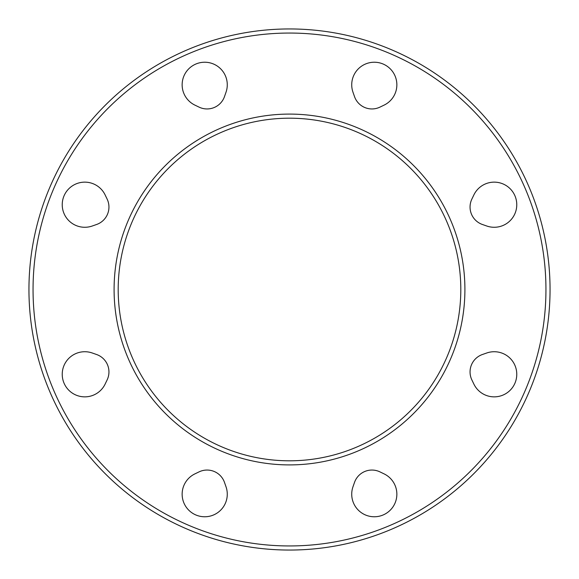 <?xml version="1.0" encoding="UTF-8"?>
<svg xmlns="http://www.w3.org/2000/svg" width="579" height="579" viewBox="0 0 579 579"><rect width="100%" height="100%" fill="white"/><g stroke="black" fill="none" stroke-linecap="round" stroke-linejoin="round"><path stroke-width="0.87" d="M460.804 289.5A171.304 171.304 0 0 1 203.844 437.854A171.304 171.304 0 0 1 203.844 141.146A171.304 171.304 0 0 1 460.804 289.5M352.995 92.256A22.567 22.567 0 0 1 366.044 63.791A22.567 22.567 0 0 1 394.979 75.777A22.567 22.567 0 0 1 384.072 105.132L379.94 107.122A18.463 18.463 0 0 1 354.507 96.584L352.995 92.256M473.868 194.928A22.567 22.567 0 0 1 503.223 184.021A22.567 22.567 0 0 1 515.209 212.956A22.567 22.567 0 0 1 486.744 226.005L482.416 224.493A18.463 18.463 0 0 1 471.878 199.06L473.868 194.928M486.744 352.995A22.567 22.567 0 0 1 515.209 366.044A22.567 22.567 0 0 1 503.223 394.979A22.567 22.567 0 0 1 473.868 384.072L471.878 379.94A18.463 18.463 0 0 1 482.416 354.507L486.744 352.995M384.072 473.868A22.567 22.567 0 0 1 394.979 503.223A22.567 22.567 0 0 1 366.044 515.209A22.567 22.567 0 0 1 352.995 486.744L354.507 482.416A18.463 18.463 0 0 1 379.94 471.878L384.072 473.868M226.005 486.744A22.567 22.567 0 0 1 212.956 515.209A22.567 22.567 0 0 1 184.021 503.223A22.567 22.567 0 0 1 194.928 473.868L199.06 471.878A18.463 18.463 0 0 1 224.493 482.416L226.005 486.744M105.132 384.072A22.567 22.567 0 0 1 75.777 394.979A22.567 22.567 0 0 1 63.791 366.044A22.567 22.567 0 0 1 92.256 352.995L96.584 354.507A18.463 18.463 0 0 1 107.122 379.94L105.132 384.072M92.256 226.005A22.567 22.567 0 0 1 63.791 212.956A22.567 22.567 0 0 1 75.777 184.021A22.567 22.567 0 0 1 105.132 194.928L107.122 199.06A18.463 18.463 0 0 1 96.584 224.493L92.256 226.005M224.493 96.584A18.463 18.463 0 0 1 199.06 107.122L194.928 105.132A22.567 22.567 0 0 1 184.021 75.777A22.567 22.567 0 0 1 212.956 63.791A22.567 22.567 0 0 1 226.005 92.256L224.493 96.584M550.05 289.5A260.55 260.55 0 0 0 159.225 63.856A260.55 260.55 0 0 0 159.225 515.144A260.55 260.55 0 0 0 550.05 289.5A260.55 260.55 0 0 0 159.225 63.856A260.55 260.55 0 0 0 159.225 515.144A260.55 260.55 0 0 0 550.05 289.5M464.908 289.5A175.408 175.408 0 0 0 201.796 137.592A175.408 175.408 0 0 0 201.796 441.408A175.408 175.408 0 0 0 464.908 289.5M545.946 289.5A256.446 256.446 0 0 1 161.273 511.59A256.446 256.446 0 0 1 161.273 67.41A256.446 256.446 0 0 1 545.946 289.5"/></g></svg>
